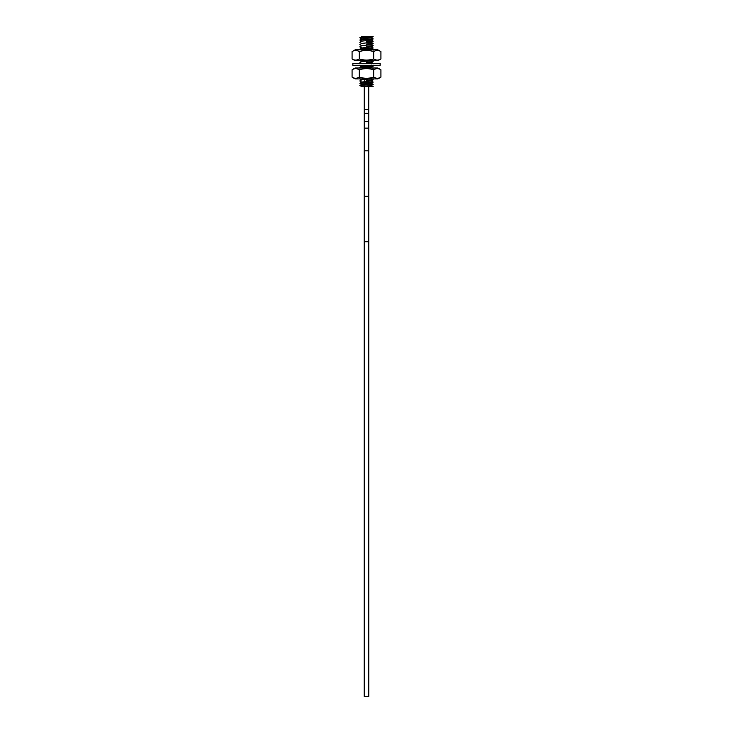 <?xml version="1.0" encoding="UTF-8"?>
<svg xmlns="http://www.w3.org/2000/svg" width="733" height="733" viewBox="0 0 733 733"><rect width="100%" height="100%" fill="white"/><g stroke="black" fill="none" stroke-linecap="round" stroke-linejoin="round"><path stroke-width="1.1" d="M373.106 86.65L361.745 86.65L371.228 85.55M366.5 36.65L361.69 36.65L359.848 37.814L373.152 36.677L367.774 36.65M361.79 36.687L373.088 36.65L359.876 37.704M373.115 38.831L359.848 40.013L361.79 38.867L371.219 37.814M359.894 83.315L373.124 82.169L371.21 83.287L361.79 84.322L359.848 85.468L373.152 84.414L371.21 85.559M371.21 83.186L373.152 84.332L359.876 85.431M371.21 80.914L373.152 82.059L359.876 83.159L361.79 84.423M366.5 80.438L373.152 79.787L366.5 80.438M371.21 78.642L373.152 79.787M360.911 68.004L359.848 67.363L373.152 66.227L371.21 67.372L365.098 68.004M371.21 65.008L373.152 66.227M371.2 65.86C374.618 66.144 373.051 66.428 366.5 66.721L359.848 67.363M366.5 62.25L373.152 61.599L366.5 62.25M371.21 60.454L373.152 61.599M371.21 46.82L373.152 47.966L359.876 49.065L373.152 48.048L371.21 49.184L365.098 49.817M366.5 41.79L373.152 41.149L366.5 41.79M371.21 40.003L373.152 41.149M366.5 46.335L373.152 45.693L366.5 46.335M366.5 44.062L373.152 43.421L366.5 44.062M371.21 42.276L373.152 43.421M361.79 41.231L359.848 40.086L373.152 38.876M359.876 83.159L361.79 82.05L371.21 81.006L373.124 79.897M373.152 86.604L371.21 85.459M359.848 85.55L361.79 86.595M361.79 82.142L359.848 81.006M361.506 65.274L362.001 65.31M362.001 65.393L360.673 65.274M360.911 63.459L359.848 62.818M361.79 48.048L359.848 46.903M361.79 45.776L359.848 44.631M361.79 38.959L359.848 37.814M359.876 80.887L361.79 79.778L370.385 78.907M359.876 67.253L361.79 66.144L370.385 65.274M365.098 63.459L371.21 62.827L373.124 61.719M361.79 61.59L370.385 60.729M361.745 48.011L371.21 46.912L373.124 45.803M359.876 46.793L361.79 45.684L371.21 44.64L373.124 43.531M359.876 44.521L361.79 43.412L371.21 42.367L373.124 41.259M359.876 42.248L361.79 41.14L371.21 40.095L373.124 38.986M368.809 150.824L364.191 150.824L364.191 196.288L368.809 196.288L368.772 128.101L364.228 128.101L364.228 122.878A2.272 1.301 180 0 1 366.5 121.577A2.272 1.301 180 0 1 368.772 122.878L368.772 114.595A2.272 1.301 180 0 0 366.5 113.294A2.272 1.301 180 0 0 364.228 114.595L364.228 109.382L368.772 109.382L368.772 86.65M364.191 241.743L368.809 241.743L368.809 696.35L364.191 696.35L364.191 196.288M357.649 69.012L359.28 69.772L359.28 77.139C356.879 78.623 354.47 78.623 352.069 77.139L352.069 69.772C354.47 68.288 356.879 68.288 359.28 69.772C364.09 68.288 368.901 68.288 373.72 69.772L373.72 77.139C368.901 78.623 364.09 78.623 359.28 77.139L357.649 77.9M356.101 78.239L356.586 78.174M352.069 69.772L355.139 68.004L377.861 68.004L380.931 69.772L380.931 77.139L377.861 78.907L355.139 78.907L352.069 77.139M375.378 77.909L376.102 78.119M380.931 77.139C378.53 78.623 376.121 78.623 373.72 77.139M380.931 69.772C378.53 68.288 376.121 68.288 373.72 69.772M375.378 69.003L376.102 68.792M356.101 68.673L356.586 68.737M357.649 50.824L359.28 51.594L359.28 58.952C356.879 60.436 354.47 60.436 352.069 58.952L352.069 51.594C354.47 50.11 356.879 50.11 359.28 51.594C364.09 50.11 368.901 50.11 373.72 51.594L373.72 58.952C368.901 60.436 364.09 60.436 359.28 58.952L357.649 59.721M356.101 60.051L356.586 59.996M352.069 51.594L355.139 49.817L377.861 49.817L380.931 51.594L380.931 58.952L377.861 60.729L355.139 60.729L352.069 58.952M375.378 59.73L376.102 59.932M380.931 58.952C378.53 60.436 376.121 60.436 373.72 58.952M380.931 51.594C378.53 50.11 376.121 50.11 373.72 51.594M375.378 50.815L376.102 50.614M356.101 50.485L356.586 50.55M380.134 63.459L352.866 63.459L352.866 65.274L380.134 65.274L380.134 63.459M364.777 82.719L365.272 81.629L364.777 80.529M360.077 49.001L361.91 47.911L360.077 46.811M362.001 65.274L362.001 66.071M373.124 38.84L371.219 37.731M359.876 78.761L361.79 79.87M359.876 65.127L361.79 66.236M359.876 60.582L361.79 61.691M359.876 49.212L360.911 49.817M361.79 43.504L359.876 42.395M371.21 37.823L373.124 36.714M373.124 45.657L371.21 44.548M371.21 49.093L373.124 50.201M361.79 47.957L359.876 49.065M371.21 62.736L373.124 63.844M361.79 61.599L359.876 62.708M373.124 68.389L371.21 67.28M364.228 86.65L364.228 122.878M368.772 114.595L368.772 109.382M368.772 128.101L368.772 122.878L368.772 128.101M364.228 128.101L364.228 150.824M368.809 241.743L368.809 196.288"/></g></svg>
